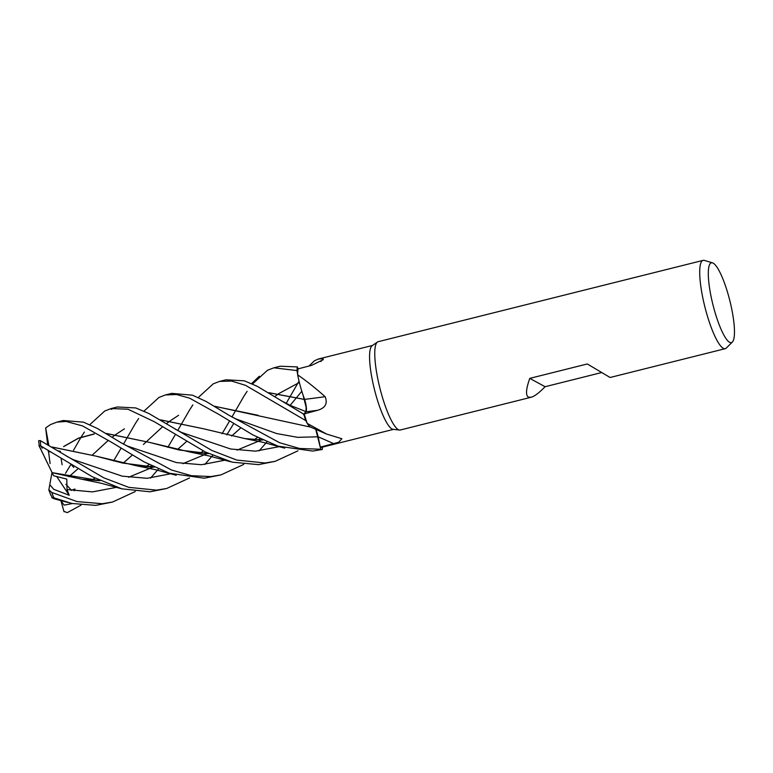 <?xml version="1.0" encoding="UTF-8"?>
<svg xmlns="http://www.w3.org/2000/svg" width="773" height="773" viewBox="0 0 773 773"><rect width="100%" height="100%" fill="white"/><g stroke="black" fill="none" stroke-linecap="round" stroke-linejoin="round"><path stroke-width="1.16" d="M143.971 411.159L158.987 397.428L165.403 394.955L176.602 394.52L189.665 398.192L218.827 414.386L252.974 434.967L278.087 446.166L312.727 451.065L322.302 449.48A45.481 9.614 -104.1 0 1 320.756 449.239L316.92 432.532M316.109 430.252L315.684 429.266M305.731 420.58L305.76 420.628A45.481 9.614 -104.1 0 1 303.818 414.202L257.1 386.229L244.336 380.818L225.958 379.804L219.638 381.389L231.629 381.06L245.601 385.36L305.731 420.58A45.52 9.614 -104.1 0 1 303.808 414.212M283.536 401.892L290.02 405.284L305.915 411.613L303.509 414.579L305.915 411.613L306.321 408.105M306.311 407.951L303.055 395.071A34.795 7.353 -104.1 0 1 297.653 374.847A43.24 9.141 -104.1 0 1 297.653 374.364L296.996 370.644A45.481 9.614 -104.1 0 1 297.344 366.914L280.203 366.228L273.864 367.813L296.987 370.576A45.52 9.614 -104.1 0 1 297.334 366.885M601.471 372.596L545.091 386.713C539.139 392.839 534.481 396.365 531.109 397.264L400.308 430.001A45.52 9.614 -104.1 0 1 399.535 430.049L393.09 429.324A43.24 9.141 -104.1 0 1 391.94 428.938A43.24 9.141 -104.1 0 1 373.881 387.176A43.24 9.141 -104.1 0 1 372.161 345.695L377.504 342.014A45.52 9.614 -104.1 0 1 378.2 341.695L703.14 260.366A45.52 9.614 -104.1 0 1 704.396 260.414L712.532 262.859A41.133 8.696 -104.1 0 1 713.189 263.139A41.133 8.696 -104.1 0 1 730.147 301.943A41.133 8.696 -104.1 0 1 732.35 342.053A41.133 8.696 -104.1 0 1 729.586 342.294A41.133 8.696 -104.1 0 1 711.489 298.504A41.133 8.696 -104.1 0 1 712.532 262.859M309.123 365.929L314.369 360.836L318.273 359.039L323.143 358.682L323.23 359.687L311.529 365.378L298.03 368.885A43.24 9.141 -104.1 0 0 297.653 374.364L296.996 370.644L297.653 374.383M297.653 374.847C306.021 380.606 315.181 387.882 325.133 396.675C327.849 403.487 325.346 408.018 317.635 410.279L304.233 413.922A43.24 9.141 -104.1 0 0 306.987 422.754A43.24 9.141 -104.1 0 0 307.2 423.391L326.593 434.049L341.869 438.745L338.68 442.262L320.331 447.094L315.732 429.286L320.756 449.239L299.509 448.475L279.671 442.745L229.291 415.449L206.178 401.496L192.496 395.196L171.751 393.37L165.403 394.955M399.535 430.049A45.52 9.614 -104.1 0 1 398.317 429.643A45.52 9.614 -104.1 0 1 379.311 385.688A45.52 9.614 -104.1 0 1 377.504 342.014M732.35 342.053L726.33 348.034A45.52 9.614 -104.1 0 1 725.248 348.671A45.52 9.614 -104.1 0 1 723.267 348.304A45.52 9.614 -104.1 0 1 703.845 302.61A45.52 9.614 -104.1 0 1 703.14 260.366M531.109 397.264L528.336 397.1C525.534 395.303 526.007 389.061 529.766 378.374L587.306 363.967L610.09 377.495L725.248 348.671M315.79 429.305A9.836 2.077 -104.1 0 1 318.128 436.813L320.766 449.277A45.52 9.614 -104.1 0 0 322.302 449.519L322.409 447.152M326.593 434.049L310.91 427.227A34.795 7.353 -104.1 0 1 307.2 423.391M393.476 429.373L321.897 447.287A43.24 9.141 -104.1 0 1 320.331 447.094M325.133 396.675A770.285 128.25 -176.4 0 1 304.62 399.38A9.836 2.077 -104.1 0 1 305.992 411.806L304.233 413.922M304.62 399.38A34.795 7.353 -104.1 0 1 303.055 395.071M306.166 406.569L305.944 411.623L303.818 414.202A45.481 9.614 -104.1 0 0 305.76 420.628L306.987 422.754M305.944 411.623C306.813 409.584 306.35 405.439 304.552 399.177M320.921 361.513A770.285 683.709 -113.5 0 0 323.143 358.682M296.987 370.576L296.996 370.644A45.481 9.614 -104.1 0 1 297.344 366.914L298.069 368.876M545.091 386.713L529.766 378.374M81.068 505.107L67.27 512.634L63.917 511.368M113.583 460.921L120.975 448.388M123.448 444.156L127.748 436.687M127.777 436.648L135.246 423.71M135.343 423.556L138.628 418.483M70.845 464.534L65.512 473.337M73.541 450.224L81.01 437.276M81.107 437.132L84.392 432.059M89.736 424.735L104.751 411.004L111.167 408.531L128.018 409.236L154.281 421.7L205.27 451.963L232.142 462.148L258.482 464.641L275.188 461.317L265.052 462.998L236.77 460.07L211.85 450.466L148.745 413.439L135.758 407.941L117.38 406.975M114.414 407.941L111.322 409.352M198.207 397.593L213.232 383.852L219.638 381.389M135.294 491.531L112.578 502.025L102.345 503.725L77 501.571L51.723 492.43L48.873 489.84M53.695 498.604C51.153 497.377 51.211 497.116 53.878 497.831L71.937 503.474L95.765 505.368L112.288 502.092M48.796 445.132L45.655 427.923L50.506 424.58L56.931 422.106L66.072 421.44L82.605 425.942L111.447 442.224L144.039 461.858L169.364 473.231L204.246 478.216L220.933 474.902L210.816 476.574L191.346 475.685L171.5 470.013L120.781 442.581L97.417 428.503L83.532 422.174L63.299 420.512L56.931 422.106M252.442 384.017L267.468 370.277L273.864 367.813M189.53 477.956L166.717 488.468L156.581 490.15L128.782 487.348L103.698 477.772L40.36 440.639L38.65 440.668L39.307 446.205L40.747 445.953L92.287 476.757L121.834 488.826L150.01 491.792L166.572 488.507M68.971 476.757L77.938 468.786L68.913 476.748M160.533 419.855L203.772 428.831L244.848 438.581L262.762 440.001M92.296 455.075L108.384 440.301M112.317 437.122L115.96 434.397M116.037 434.339L124.414 428.841M160.697 419.952L203.83 428.841M71.647 465.027L73.735 467.433M175.036 429.015L181.52 432.426L230.625 448.987L255.486 451.152L279.179 446.659M297.991 450.814L275.188 461.317M52.1 472.632L39.307 446.205M52.129 472.68L82.122 479.299L100.075 480.729M128.569 477.27L152.986 467.124M177.442 449.615L186.409 441.625L177.384 449.596M269.004 392.703L304.591 399.448M222.044 433.759L229.446 421.246M231.919 417.014L236.219 409.535M236.248 409.497L243.717 396.559M243.804 396.404L247.099 391.331M48.825 490.092L49.762 484.71L53.81 489.348L69.241 495.29L67.019 489.541L66.797 479.105L53.598 475.724L52.11 472.651L99.891 480.632M152.967 467.027L153.469 466.747M269.168 392.81L304.61 399.477M67.019 489.541L92.451 491.889L116.675 487.309M150.039 466.931L151.411 465.723M305.47 402.704L305.76 404.057M158.436 469.047L150.571 478.072M266.917 441.895L259.052 450.92M243.766 464.389L220.943 474.902M261.931 439.605L261.438 439.885M208.333 453.49L179.288 450.021L149.585 442.407L106.461 433.537M94.316 434.02L78.373 438.31L63.618 446.639M127.284 446.002L176.495 462.592L201.415 464.718L225.156 460.157L201.415 464.718L176.495 462.592L127.284 446.002L120.781 442.581M258.52 439.779L259.873 438.591L258.52 439.779M290.146 405.332L301.818 391.273L290.146 405.332M63.676 446.504L78.431 438.165L94.026 433.943M106.297 433.44L149.537 442.398L190.602 452.157L208.526 453.577M237.021 450.128L261.458 439.972M61.077 458.283L62.111 464.766M52.216 447.113L95.35 455.983L122.588 463.046L154.117 467.056M207.203 453.461L207.695 453.181M231.62 436.03L240.616 428.039M275.024 396.404L278.666 393.679M278.744 393.621L299.364 382.48M60.004 451.915L60.507 451.374L58.429 450.91M66.526 456.138L73.039 459.568L122.26 476.158L147.17 478.294L170.91 473.733M204.275 453.355L205.637 452.157M41.191 446.205L42.1 448.137M233.562 423.817L226.798 434.909M212.672 455.471L204.806 464.496M42.254 448.176L41.81 446.552M286.155 403.438L290.455 395.96M290.484 395.921L297.953 382.983M298.04 382.838L299.054 381.234M52.052 447.016L95.292 455.964L136.357 465.733L154.31 467.153M182.795 463.703L207.222 453.548M231.678 436.04L240.645 428.049M98.731 480.603L99.244 480.323M123.139 463.172L132.144 455.191M143.363 444.494L162.62 426.725M166.562 423.546L170.205 420.821M170.282 420.773L178.621 415.275M214.923 406.376L258.076 415.275M74.208 490.778L74.971 489.029L71.193 490.333M229.291 415.459L235.775 418.86L276.676 433.566L297.644 437.334L318.089 436.803M64.033 511.784L60.951 500.798L64.14 505.117L72.314 503.561M167.818 447.345L175.21 434.812M177.684 430.58L181.984 423.111M182.013 423.073L189.482 410.134M189.569 409.98L192.864 404.907M58.468 499.561L52.081 497.339L50.805 494.933M123.207 463.182L132.173 455.21M214.768 406.289L311.461 427.285M53.598 475.724L38.901 445.48M50.1 463.568L48.39 450.379M47.626 444.485L45.655 427.923M71.667 490.411L65.889 484.323M69.241 495.29L56.729 476.564M49.762 484.71L51.946 472.873M318.128 436.813A768.188 660.345 174.6 0 1 333.743 443.692M305.992 411.806A768.188 127.903 -176.4 0 0 317.635 410.279M53.868 497.831A45.52 9.614 -104.1 0 1 51.723 492.43M40.747 445.953A45.52 9.614 -104.1 0 1 40.36 440.639M322.302 449.48A45.481 9.614 -104.1 0 1 320.756 449.239M318.273 359.039L372.47 345.473M117.515 406.946L111.167 408.531M244.848 438.581L263.139 442.34L284.686 448.137M262.54 439.905L259.641 439.827M82.122 479.299L101.34 483.299L121.999 488.865M259.303 376.229L251.602 383.64M149.102 464.534L145.923 466.679M99.862 480.622L96.954 480.555M257.564 437.392L254.414 439.528M208.314 453.471L205.444 453.403M190.602 452.157L209.135 455.973L230.46 461.713M48.158 451.413L51.134 452.031M203.328 450.968L200.168 453.104M154.088 467.047L151.179 466.979M136.357 465.733L155.315 469.655L176.215 475.289M94.866 478.11L91.687 480.255M54.207 498.807L67.763 502.44M48.912 490.14L50.902 495.377"/></g></svg>
